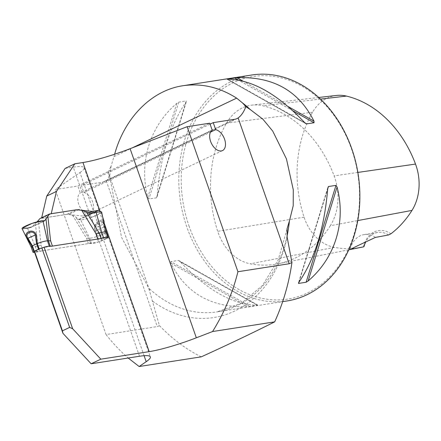 <?xml version="1.0" encoding="UTF-8"?>
<svg xmlns="http://www.w3.org/2000/svg" width="441" height="441" viewBox="0 0 441 441"><rect width="100%" height="100%" fill="white"/><g stroke="black" fill="none" stroke-linecap="round" stroke-linejoin="round"><path stroke-width="0.33" stroke-dasharray="2.21 1.65" d="M201.245 356.846C186.323 349.437 172.392 339.041 159.449 325.656L148.705 288.072A114.351 89.865 -98.9 0 0 217.148 311.853A114.351 89.865 -98.9 0 0 286.997 236.288M108.216 172.249L111.264 165.579A114.351 89.865 -98.9 0 0 109.699 176.687L108.216 172.249C109.544 175.937 108.888 178.787 106.248 180.788A22.871 13.77 -115.5 0 1 105.173 181.405A22.871 13.77 -115.5 0 1 102.819 182.122L81.359 185.468L83.818 192.485L210.511 132.124M210.081 124.141L81.359 185.468M144.097 355.7L79.97 172.58L55.252 189.536L77.864 186.014L209.745 123.182M79.97 172.58A48.598 6.863 160.7 0 0 84.121 167.767A48.598 6.863 160.7 0 0 73.283 167.139L90.245 215.583L91.441 217.419L94.247 225.428L94.594 227.991L139.51 356.251M65.147 168.407L73.283 167.139M51.178 246.299L44.161 247.395L41.878 248.145L34.668 251.585L34.475 252.009L98.586 242.021L108.271 237.407M94.594 227.991L94.843 231.338L98.586 242.021M114.627 154.229L111.264 165.579M212.204 130.194L80.323 193.031L77.864 186.014M83.818 192.485A11.433 6.885 -115.5 0 1 92.814 202.413A11.433 6.885 -115.5 0 1 90.609 213.427A11.433 6.885 -115.5 0 1 79.667 206.449A11.433 6.885 -115.5 0 1 80.323 193.031M159.449 325.656L157.299 326.577L106.044 334.565L55.252 189.536M106.044 334.565C113.199 343.611 120.58 351.427 128.177 358.015M102.858 217.7L100.603 211.73M94.843 231.338L104.528 226.724L104.379 224.734M104.528 226.724L105.267 228.835M99.396 238.79L107.847 237.473M90.245 215.583A2.861 1.72 64.5 0 0 88.768 215.015L82.478 215.996L66.883 214.376L41.542 218.323L41.686 217.722M41.542 218.323L51.117 213.758M66.883 214.376L76.453 209.811L79.204 209.381L81.072 210.23M109.699 176.687L121.589 237.44L148.705 288.072M286.948 300.977A114.351 89.865 81.1 0 1 186.918 227.264A114.351 89.865 81.1 0 1 251.739 75.003M170.832 261.623L170.91 263.227C186.146 293.557 211.823 308.033 247.936 306.655L257.274 305.2C232.831 304.759 207.154 290.283 180.248 261.772L178.44 260.444L170.832 261.623L250.306 306.429M156.434 197.838L157.167 195.854C160.386 156.726 170.028 125.42 186.096 101.937L186.278 100.95L178.754 102.119L176.753 103.392C149.736 126.363 138.661 162.332 147.823 197.309L148.909 199.012L156.434 197.838L186.278 100.95L186.455 101.347M330.326 225.72A114.71 90.146 81.1 0 1 277.979 263.806A114.71 90.146 81.1 0 1 250.339 263.828A48.957 38.472 81.1 0 1 217.711 231.332A114.71 90.146 81.1 0 1 226.487 123.133A48.957 38.472 81.1 0 1 252.098 105.101A48.957 38.472 81.1 0 1 262.908 105.779A114.71 90.146 81.1 0 1 334.118 175.871A48.957 38.472 81.1 0 1 330.326 225.72L357.75 220.577M336.389 95.454A45.511 35.765 -98.9 0 0 312.581 112.212A111.264 87.434 -98.9 0 0 304.07 217.165A45.511 35.765 -98.9 0 0 334.399 247.373A111.264 87.434 -98.9 0 0 361.207 247.351M189.2 226.509A112.637 88.514 81.1 0 1 279.07 77.346A112.637 88.514 81.1 0 1 342.905 259.628A112.637 88.514 81.1 0 1 189.2 226.509M363.494 246.861A24.586 19.321 81.1 0 1 390.902 233.802M375.423 237.412A22.871 17.971 -98.9 0 0 364.106 234.584A22.871 17.971 -98.9 0 0 350.193 249.435M388.571 234.97A22.871 17.971 -98.9 0 0 377.733 232.462A22.871 17.971 -98.9 0 0 365.672 242.054M89.137 212.821L82.478 215.996M101.634 212.055A11.438 1.615 -19.3 0 1 92.902 216.774A11.438 1.615 -19.3 0 1 80.692 219.872L78.685 219.442L75.979 217.22L69.75 213.891L39.993 218.527M105.972 232.082L105.179 232.958L107.047 238.3L101.706 240.847C96.976 242.611 93.58 243.498 91.519 243.515L88.393 243.581L42.998 250.659L34.652 252.5M52.44 246.106L97.836 239.033M72.489 215.131L86.524 238.239L89.65 238.173C91.706 238.157 95.102 237.269 99.837 235.505L95.146 228.218A1.714 0.441 151.4 0 0 96.055 227.633C94.644 222.429 103.591 218.185 103.337 224.16L103.927 224.034C104.556 216.277 93.475 221.531 95.146 228.218M22.05 228.647A11.438 1.615 160.7 0 0 27.48 228.162L32.061 226.707L37.138 221.801M31.151 247.01L31.146 247.004C31.438 247.379 32.849 247.252 35.385 246.629L41.129 245.317L38.356 220.45M43.135 221.498L31.471 227.109L44.58 220.864M69.75 213.891L79.204 209.381M102.362 240.565L100.493 235.224L105.179 232.958L103.927 224.034M106.595 238.553L104.726 233.206L103.337 224.16L96.055 227.633L100.493 235.224L99.837 235.505L101.706 240.847M152.647 301.214A119.434 93.861 -98.9 0 0 287.141 237.137M234.7 119.291L102.819 182.122M113.993 156.566L132.239 147.873M334.399 247.373L250.339 263.828M320.508 99.093L262.908 105.779M357.855 172.431L334.118 175.871M304.07 217.165L217.711 231.332M312.581 112.212L226.487 123.133M180.248 261.772L257.274 305.2M178.357 260.449L257.825 305.255M170.91 263.227L247.936 306.655M288.149 106.579L242.853 81.039M292.945 110.845L238.344 80.058M305.211 123.177L227.054 79.11M304.637 122.598L227.611 79.165M176.753 103.392L147.823 197.309M178.754 102.119L148.909 199.012M186.096 101.937L157.167 195.854M298.789 282.427L327.718 188.516M298.998 282.141L327.685 189.013M88.768 215.015L92.031 213.461M91.441 217.419L101.138 212.799M94.479 226.476L103.795 222.038M94.247 225.428L103.569 220.991M106.248 180.788L157.299 326.577M88.393 243.581L86.524 238.239M42.998 250.659L41.129 245.317M90.515 243.426L88.647 238.085L75.979 217.22M91.519 243.515L89.65 238.173L80.692 219.872M35.396 223.543L37.893 245.995L39.767 251.337M37.253 251.971L35.385 246.629L27.48 228.162M32.061 226.707L44.271 220.891M78.685 219.442L91.408 213.383M31.024 227.269L44.387 220.902M79.275 219.75L92.643 213.383M286.992 229.259L278.15 260.085L262.483 285.437L241.525 303.143L217.148 311.853L282.659 301.65M84.121 167.767L150.348 356.874M237.054 118.568L105.173 181.405M222.49 150.59L90.609 213.427M348.77 249.81L277.979 263.806M318.76 97.472L252.098 105.101M364.106 234.584L377.733 232.462M257.737 305.056L179.184 260.763M227.148 79.314L305.701 123.601M157.062 196.791L186.389 101.573M327.823 187.574L298.496 282.791M149.549 290.178L108.8 173.82"/><path stroke-width="0.66" d="M286.997 236.288A114.351 89.865 -98.9 0 0 289.39 221.046L287.085 228.67L287.141 237.137L291.942 262.533C288.905 283.491 283.15 303.265 274.677 321.864L212.584 331.538C224.276 312.647 232.721 292.714 237.925 271.733L289.18 263.746L291.942 262.533M34.475 252.009L62.964 333.357L91.138 363.786L100.818 359.172L149.196 351.637A48.598 6.863 160.7 0 0 196.333 337.806L212.584 331.538M41.878 248.145L69.639 327.415L72.649 328.743L100.818 359.172M69.639 327.415L62.424 330.849L62.964 333.357M289.18 263.746L238.129 117.956A22.871 13.77 64.5 0 1 237.054 118.568A22.871 13.77 64.5 0 1 234.7 119.291L213.24 122.637L210.081 124.141M41.686 217.722L46.752 196.058L65.147 168.407L74.832 163.793L82.969 162.525A48.598 6.863 160.7 0 0 130.106 148.694L187.133 126.705L209.745 123.182L212.204 130.194A11.433 6.885 64.5 0 0 211.548 143.617A11.433 6.885 64.5 0 0 222.49 150.59A11.433 6.885 64.5 0 0 224.695 139.582A11.433 6.885 64.5 0 0 215.699 129.654L213.24 122.637M128.177 358.015L139.152 366.526L201.245 356.846C227.523 344.906 252.004 333.247 274.677 321.864M139.152 366.526L146.197 361.692A48.598 6.863 160.7 0 0 150.348 356.874A48.598 6.863 160.7 0 0 139.51 356.251L91.138 363.786M289.39 221.046L293.221 205.738L293.282 189.768L286.441 158.903L272.731 131.109L262.93 119.219L250.383 109.66A114.351 89.865 -98.9 0 0 242.6 103.007L236.635 98.134C219.348 87.175 201.438 83.04 182.899 85.73L251.739 75.003A114.351 89.865 81.1 0 1 358.136 174.156A114.351 89.865 81.1 0 1 286.948 300.977L282.659 301.65M242.6 103.007L245.874 106.661L250.383 109.66M238.129 117.956C241.233 115.74 243.812 111.975 245.874 106.661M210.511 132.124L215.699 129.654M104.379 224.734L103.944 220.809L102.858 217.7M100.603 211.73L99.931 210.969A2.861 1.72 64.5 0 0 98.453 210.401L92.163 211.382L89.137 212.821M237.925 271.733L187.133 126.705M105.267 228.835L108.271 237.407L107.847 237.473M51.178 246.299L99.396 238.79M44.161 247.395L72.649 328.743M34.668 251.585L62.424 330.849M37.138 221.801L39.993 218.527L49.453 214.017L76.569 209.762L51.228 213.709L56.437 191.444L74.832 163.793M76.569 209.762L92.163 211.382M114.627 154.229C124.82 117.367 151.77 90.322 182.899 85.73M306.528 123.915L304.637 122.598C277.731 94.087 252.054 79.606 227.611 79.165L236.949 77.71C273.062 76.332 298.739 90.813 313.975 121.143L314.053 122.747L306.528 123.915L305.211 123.177M298.998 282.141L298.607 283.42L298.789 282.427C314.857 258.944 324.499 227.639 327.718 188.516L328.374 186.549L335.976 185.352L337.062 187.061C346.224 222.038 335.149 258.002 308.132 280.972L306.126 282.246L298.607 283.42L298.43 283.017M318.76 97.472L336.389 95.454A45.511 35.765 -98.9 0 1 346.439 96.083A111.264 87.434 -98.9 0 1 415.51 164.069A45.511 35.765 -98.9 0 1 411.982 210.407A111.264 87.434 -98.9 0 1 390.902 233.802L388.571 234.97L375.423 237.412L357.348 245.88L350.193 249.435L363.494 246.861A111.264 87.434 -98.9 0 1 361.207 247.351L348.77 249.81M365.672 242.054A22.871 17.971 -98.9 0 0 363.968 246.695M56.437 191.444L46.752 196.058M49.453 214.017L44.784 220.649L42.97 220.781A11.438 1.615 160.7 0 0 30.578 223.945A11.438 1.615 160.7 0 0 22.05 228.647L31.146 246.993L33.014 252.335L33.803 251.431L39.144 248.889C43.88 247.125 47.275 246.232 49.331 246.221L52.457 246.15M81.072 210.23L91.408 213.383L96.188 212.49A11.438 1.615 -19.3 0 1 101.634 212.055L105.967 232.06C105.724 231.663 104.308 231.784 101.728 232.418L95.984 233.736L81.949 210.627M44.271 220.891L44.784 220.649L44.387 220.902M47.815 215.941L50.588 240.808L47.463 240.874C45.401 240.891 42.005 241.784 37.27 243.542L36.614 243.823L35.23 234.772C32.866 229.188 23.924 233.471 27.943 238.245A1.714 0.441 151.4 0 0 27.491 238.763C22.022 232.699 33.086 227.385 36.267 234.579L37.27 243.542L39.144 248.889M36.267 234.579L27.943 238.245L32.386 245.841L31.146 246.993M33.803 251.431L31.934 246.089L27.491 238.763M97.852 239.077L103.596 237.76C106.182 237.126 107.593 237.004 107.836 237.401L107.047 238.3M34.652 252.5L33.014 252.335M43.135 221.498L44.387 220.902L42.97 220.781L32.154 223.372L22.304 228.063L27.48 228.162L31.024 227.269M146.197 361.692L144.097 355.7M132.239 147.873L236.635 98.134M99.931 210.969L82.969 162.525M130.106 148.694L196.333 337.806M149.196 351.637L104.28 223.378M411.982 210.407L357.75 220.577M346.439 96.083L320.508 99.093M415.51 164.069L357.855 172.431M313.975 121.143L288.149 106.579M242.853 81.039L236.949 77.71M314.053 122.747L292.945 110.845M238.344 80.058L234.579 77.936M327.685 189.013L328.451 186.526M306.126 282.246L335.976 185.352M308.132 280.972L337.062 187.061M92.031 213.461L98.453 210.401M103.795 222.038L104.17 221.856M103.569 220.991L103.944 220.809M52.44 246.106L50.588 240.808M97.836 239.033L95.984 233.736M86.546 212.187L99.214 233.052L101.083 238.394M103.596 237.76L101.728 232.418L96.188 212.49M50.335 246.304L48.46 240.962L45.963 218.51M49.331 246.221L47.463 240.874L42.97 220.781M38.488 249.165L36.614 243.823L32.386 245.841L34.26 251.183M287.108 228.504L286.992 229.259M105.967 232.06L107.836 237.401"/></g></svg>
